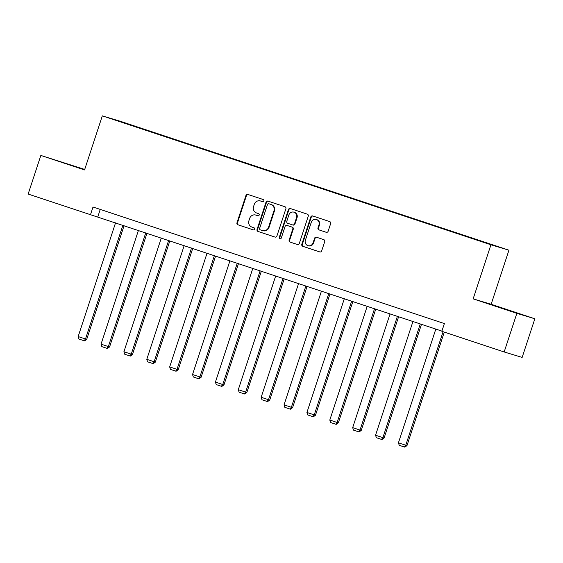 <?xml version="1.0" encoding="UTF-8"?>
<svg xmlns="http://www.w3.org/2000/svg" width="563" height="563" viewBox="0 0 563 563"><rect width="100%" height="100%" fill="white"/><g stroke="black" fill="none" stroke-linecap="round" stroke-linejoin="round"><path stroke-width="0.84" d="M263.836 200.914A1.119 1.063 -73.2 0 0 263.174 199.52L247.882 194.446A1.598 1.513 -73.2 0 0 245.947 195.488L236.974 222.779A1.598 1.513 -73.2 0 0 237.91 224.778L253.202 229.852A1.119 1.063 -73.2 0 0 254.56 229.12A1.119 1.063 -73.2 0 0 253.906 227.726L251.921 227.072A5.109 4.856 -73.2 0 1 248.916 220.689L249.662 218.416A5.109 4.856 -73.2 0 1 255.862 215.087L257.84 215.749A1.119 1.063 -73.2 0 0 259.198 215.017A1.119 1.063 -73.2 0 0 258.544 213.623L256.559 212.969A5.109 4.856 -73.2 0 1 253.554 206.586L254.3 204.313A5.109 4.856 -73.2 0 1 260.5 200.984L262.478 201.645A1.119 1.063 -73.2 0 0 263.836 200.914M506.236 309.46L493.237 305.273L506.236 309.46M75.688 166.62L62.69 162.433L75.688 166.62M326.202 232.287A1.598 1.513 -73.2 0 0 328.138 231.245L330.657 223.588A1.598 1.513 -73.2 0 0 329.714 221.597L312.732 215.96A1.598 1.513 -73.2 0 0 310.79 217.001L301.817 244.293A1.598 1.513 -73.2 0 0 302.76 246.291L319.742 251.921A1.598 1.513 -73.2 0 0 321.677 250.887L324.724 241.633A1.598 1.513 -73.2 0 0 323.781 239.641L316.512 237.227A1.598 1.513 -73.2 0 0 314.576 238.269L313.063 242.857A4.272 4.054 -73.2 0 1 307.982 245.665A4.272 4.054 -73.2 0 1 305.364 240.302L311.276 222.329A4.272 4.054 -73.2 0 1 316.357 219.521A4.272 4.054 -73.2 0 1 318.975 224.883L317.989 227.881A1.598 1.513 -73.2 0 0 318.932 229.873L326.273 232.308M473.152 298.854L516.855 313.352L504.159 351.974L522.154 357.399L534.85 318.778L491.147 304.28L508.931 250.204L490.936 244.778L473.152 298.854L491.147 304.28M84.71 169.435L40.846 155.43L84.549 169.927L102.325 115.858L490.936 244.778M40.846 155.43L28.15 194.052L441.899 331.1M504.159 351.974L441.835 331.297L444.376 323.57L93.015 207.008L90.474 214.728M285.891 208.739A1.598 1.513 -73.2 0 0 284.948 206.741L267.967 201.111A1.598 1.513 -73.2 0 0 266.025 202.145L257.052 229.444A1.598 1.513 -73.2 0 0 257.995 231.435L274.976 237.072A1.598 1.513 -73.2 0 0 276.912 236.031L285.891 208.739M290.346 208.535L307.335 214.172A1.598 1.513 -73.2 0 1 308.271 216.164L299.298 243.462A1.598 1.513 -73.2 0 1 297.363 244.497L290.093 242.09A1.598 1.513 -73.2 0 1 289.15 240.091L292.788 229.021A1.598 1.513 -73.2 0 0 291.845 227.03L287.024 225.432A1.598 1.513 -73.2 0 0 285.089 226.467L281.296 237.994A1.119 1.063 -73.2 0 1 279.966 238.726A1.119 1.063 -73.2 0 1 279.283 237.326L288.411 209.577A1.598 1.513 -73.2 0 1 290.346 208.535M508.931 250.204L120.32 121.277L102.325 115.858M466.833 236.347L112.466 119.06L466.755 236.601M516.855 313.352L534.85 318.778M100.242 209.401L97.772 216.931M262.639 201.681L260.986 201.132A5.109 4.856 -73.2 0 0 260.746 201.061M256.109 215.165A5.109 4.856 -73.2 0 1 256.348 215.235L258.009 215.784M248.177 194.545A1.598 1.513 -73.2 0 0 246.432 195.635L237.459 222.927A1.598 1.513 -73.2 0 0 238.395 224.926L253.371 229.887M268.255 201.209A1.598 1.513 -73.2 0 0 266.51 202.293L257.537 229.591A1.598 1.513 -73.2 0 0 258.48 231.583L275.173 237.122M268.847 203.757A1.119 1.063 -73.2 0 0 267.495 204.482L259.613 228.444A1.119 1.063 -73.2 0 0 260.275 229.838L262.358 230.534A5.109 4.856 -73.2 0 0 268.565 227.206L273.949 210.829A5.109 4.856 -73.2 0 0 270.937 204.446L269.332 203.905A1.119 1.063 -73.2 0 0 269.283 203.89M262.844 230.682A5.109 4.856 -73.2 0 0 269.051 227.353L268.565 227.206M268.825 203.75L271.422 204.594A5.109 4.856 -73.2 0 1 274.434 210.977L269.051 227.353M297.553 244.546L290.093 242.09M287.44 225.552A1.598 1.513 -73.2 0 1 287.51 225.573L292.338 227.178A1.598 1.513 -73.2 0 1 293.274 229.169L289.635 240.239A1.598 1.513 -73.2 0 0 290.578 242.231M290.635 208.634A1.598 1.513 -73.2 0 0 288.896 209.718L279.769 237.473A1.119 1.063 -73.2 0 0 280.219 238.768M296.567 217.536A4.272 4.054 -73.2 0 0 293.949 212.167A4.272 4.054 -73.2 0 0 288.868 214.982L286.785 221.315A1.598 1.513 -73.2 0 0 287.721 223.307L292.549 224.904A1.598 1.513 -73.2 0 0 294.484 223.87L296.567 217.536L297.053 217.684A4.272 4.054 -73.2 0 0 294.435 212.314L293.949 212.167M292.619 224.926L293.034 225.052A1.598 1.513 -73.2 0 0 294.97 224.011L294.484 223.87M297.053 217.684L294.97 224.011M316.357 219.521L316.842 219.669A4.272 4.054 -73.2 0 1 319.46 225.031L318.475 228.029A1.598 1.513 -73.2 0 0 319.418 230.021L326.392 232.336M307.982 245.665L308.468 245.813A4.272 4.054 -73.2 0 0 313.549 243.005L313.063 242.857M316.807 237.326A1.598 1.513 -73.2 0 0 315.062 238.416L313.549 243.005M313.021 216.058A1.598 1.513 -73.2 0 0 311.276 217.149L302.303 244.441A1.598 1.513 -73.2 0 0 303.246 246.439L319.939 251.978M122.882 225.263L85.492 338.989L78.158 336.554L115.549 222.828M86.709 339.355L84.584 340.889L84.098 340.742L85.492 338.989L86.709 339.355L124.085 225.657M84.098 340.742L78.961 339.039L78.158 336.554M145.761 232.85L108.37 346.583L101.037 344.148L138.428 230.415M109.581 346.949L107.456 348.483L106.97 348.335L108.37 346.583L109.581 346.949L146.964 233.251M106.97 348.335L101.84 346.632L101.037 344.148M168.64 240.443L131.242 354.169L123.909 351.734L161.307 238.008M132.46 354.535L130.334 356.069L129.849 355.922L131.242 354.169L132.46 354.535L169.843 240.837M129.849 355.922L124.719 354.218L123.909 351.734M191.511 248.03L154.121 361.756L146.788 359.328L184.178 245.595M155.339 362.129L153.213 363.656L152.728 363.515L154.121 361.756L155.339 362.129L192.715 248.431M152.728 363.515L147.59 361.812L146.788 359.328M214.39 255.616L177 369.349L169.667 366.914L207.057 253.188M178.211 369.715L176.085 371.249L175.6 371.101L177 369.349L178.211 369.715L215.594 256.017M175.6 371.101L170.469 369.398L169.667 366.914M237.269 263.21L199.872 376.936L192.539 374.508L229.936 260.775M201.09 377.301L198.964 378.836L198.479 378.695L199.872 376.936L201.09 377.301L238.473 263.611M198.479 378.695L193.348 376.992L192.539 374.508M260.141 270.796L222.751 384.529L215.418 382.094L252.808 268.368M223.968 384.895L221.843 386.429L221.358 386.281L222.751 384.529L223.968 384.895L261.345 271.197M221.358 386.281L216.22 384.578L215.418 382.094M283.02 278.389L245.63 392.115L238.297 389.687L275.687 275.954M246.84 392.481L244.715 394.016L244.229 393.868L245.63 392.115L246.84 392.481L284.224 278.791M244.229 393.868L239.099 392.165L238.297 389.687M305.892 285.976L268.502 399.709L261.169 397.274L298.566 283.548M269.719 400.075L267.594 401.609L267.108 401.461L268.502 399.709L269.719 400.075L307.102 286.377M267.108 401.461L261.978 399.758L261.169 397.274M328.771 293.569L291.381 407.295L284.048 404.867L321.438 291.134M292.598 407.661L290.473 409.195L289.987 409.048L291.381 407.295L292.598 407.661L329.974 293.97M289.987 409.048L284.85 407.345L284.048 404.867M351.65 301.156L314.253 414.889L306.926 412.454L344.317 298.728M315.47 415.255L313.345 416.789L312.859 416.641L314.253 414.889L315.47 415.255L352.853 301.557M312.859 416.641L307.729 414.938L306.926 412.454M374.522 308.749L337.131 422.475L329.798 420.04L367.196 306.314M338.349 422.841L336.224 424.375L335.738 424.228L337.131 422.475L338.349 422.841L375.732 309.143M335.738 424.228L330.608 422.524L329.798 420.04M397.401 316.336L360.01 430.069L352.677 427.634L390.068 313.901M361.228 430.435L359.103 431.969L358.617 431.821L360.01 430.069L361.228 430.435L398.604 316.737M358.617 431.821L353.48 430.118L352.677 427.634M420.28 323.929L382.882 437.655L375.556 435.22L412.946 321.494M384.1 438.021L381.974 439.555L381.489 439.407L382.882 437.655L384.1 438.021L421.483 324.323M381.489 439.407L376.358 437.704L375.556 435.22M443.088 331.713L405.761 445.242L398.428 442.814L435.825 329.081M406.979 445.607L404.853 447.142L404.368 447.001L405.761 445.242L406.979 445.607L444.291 332.114M404.368 447.001L399.23 445.298L398.428 442.814M260.986 201.132L260.5 200.984M256.348 215.235L255.862 215.087M238.395 224.926L237.91 224.778M237.459 222.927L236.974 222.779M246.432 195.635L245.947 195.488M258.48 231.583L257.995 231.435M257.537 229.591L257.052 229.444M266.51 202.293L266.025 202.145M274.434 210.977L273.949 210.829M271.422 204.594L270.937 204.446M289.635 240.239L289.15 240.091M293.274 229.169L292.788 229.021M292.338 227.178L291.845 227.03M287.51 225.573L287.024 225.432M279.769 237.473L279.283 237.326M288.896 209.718L288.411 209.577M319.418 230.021L318.932 229.873M318.475 228.029L317.989 227.881M319.46 225.031L318.975 224.883M315.062 238.416L314.576 238.269M303.246 246.439L302.76 246.291M302.303 244.441L301.817 244.293M311.276 217.149L310.79 217.001M260.866 201.097L260.38 200.949M256.228 215.2L255.743 215.052M262.97 230.717L262.485 230.57M287.475 225.566L286.989 225.418M293.07 225.066L292.584 224.919"/></g></svg>
